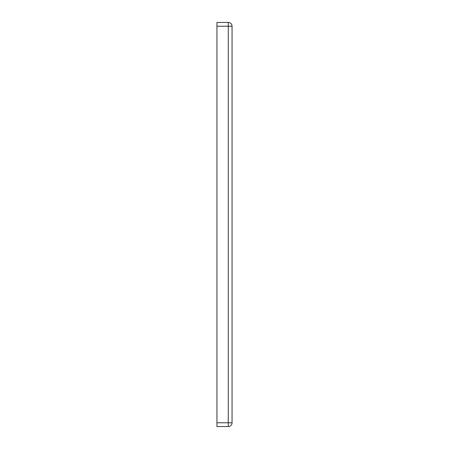 <?xml version="1.0" encoding="UTF-8"?>
<svg xmlns="http://www.w3.org/2000/svg" width="449" height="449" viewBox="0 0 449 449"><rect width="100%" height="100%" fill="white"/><g stroke="black" fill="none" stroke-linecap="round" stroke-linejoin="round"><path stroke-width="0.67" d="M232.054 422.773L232.054 26.227A3.777 3.777 0 0 0 228.277 22.45A3.777 3.777 0 0 1 232.054 26.227L228.277 26.227L228.277 426.55A3.777 3.777 0 0 0 232.054 422.773L216.946 422.773L216.946 426.55L228.277 426.55A3.777 3.777 0 0 0 232.054 422.773M216.946 422.773L216.946 26.227L228.277 26.227L228.277 22.45L216.946 22.45L216.946 26.227"/></g></svg>
